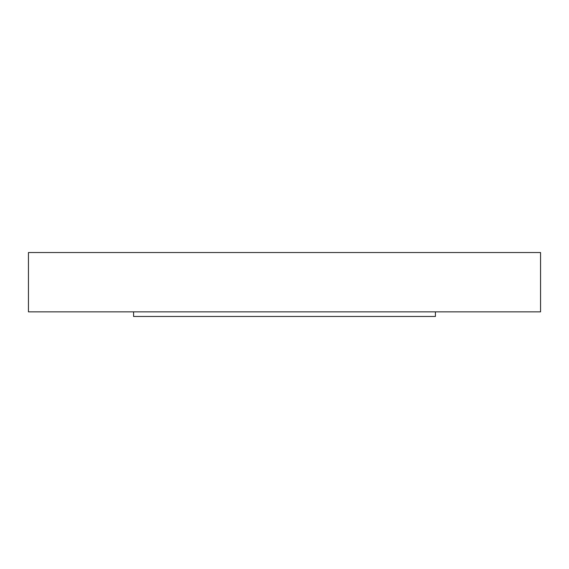<?xml version="1.0" encoding="UTF-8"?>
<svg xmlns="http://www.w3.org/2000/svg" width="569" height="569" viewBox="0 0 569 569"><rect width="100%" height="100%" fill="white"/><g stroke="black" fill="none" stroke-linecap="round" stroke-linejoin="round"><path stroke-width="0.85" d="M435.42 311.862L435.42 316.471L133.58 316.471L133.58 311.862M540.55 311.862L28.45 311.862L28.45 252.529L540.55 252.529L540.55 311.862"/></g></svg>
